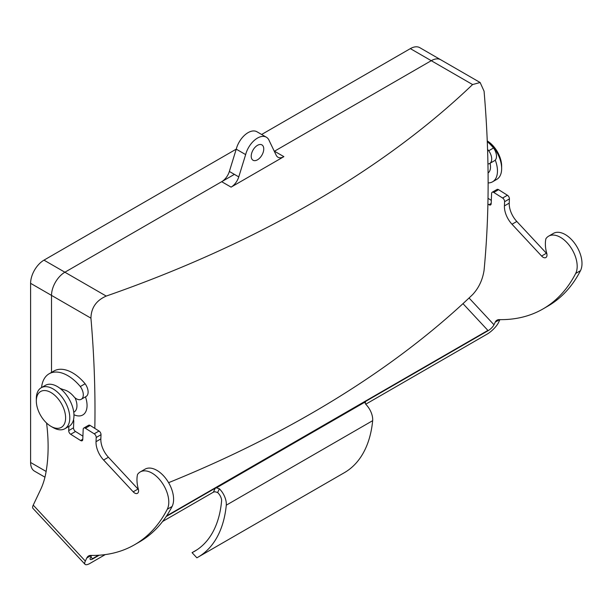 <?xml version="1.0" encoding="UTF-8"?>
<svg xmlns="http://www.w3.org/2000/svg" width="612" height="612" viewBox="0 0 612 612"><rect width="100%" height="100%" fill="white"/><g stroke="black" fill="none" stroke-linecap="round" stroke-linejoin="round"><path stroke-width="0.92" d="M94.822 428.385A1052.288 607.54 -120 0 0 94.99 410.086A1052.288 607.54 -120 0 0 90.936 318.156L51.515 295.397L51.515 372.41L51.515 295.397A18.926 10.924 -60 0 1 64.895 272.218L221.682 181.695A11.827 6.831 120 0 0 229.355 171.459L236.24 149.16A17.74 10.243 -60 0 1 256.948 131.771L266.358 137.203A17.74 10.243 120 0 0 245.649 154.599L238.764 176.891A11.827 6.831 -60 0 1 231.091 187.127L283.884 156.649A11.827 6.831 -60 0 1 277.97 157.23A11.827 6.831 -60 0 1 276.211 155.264L269.326 140.928A17.74 10.243 120 0 0 266.358 137.203M274.314 151.309A11.827 6.831 120 0 0 274.474 151.218L431.261 60.695A18.926 10.924 -60 0 1 440.724 59.754A18.926 10.924 -60 0 0 431.261 60.695L274.314 151.309M257.491 145.327A8.874 5.126 120 0 0 251.693 153.145A8.874 5.126 120 0 0 253.054 160.252A8.874 5.126 120 0 0 261.921 155.134A8.874 5.126 120 0 0 261.921 144.891A8.874 5.126 120 0 0 257.491 145.327M90.936 318.156C91.165 307.821 96.26 300.461 106.228 296.078A1080.761 623.972 0 0 0 472.594 84.555L480.129 82.505L484.069 91.188A1052.288 607.54 60 0 1 484.069 270.351C482.562 279.944 478.737 288.038 472.594 294.632A1080.761 623.972 180 0 1 168.606 482.669M236.24 149.16L245.649 154.599M44.951 477.176L34.517 471.156A18.926 10.924 -60 0 1 30.6 462.488L30.6 283.325A18.926 10.924 -60 0 1 43.98 260.146L236.247 149.137M261.638 134.479L410.354 48.623A18.926 10.924 -60 0 1 419.817 47.682L480.129 82.505M30.6 283.325L51.515 295.397A18.926 10.924 -60 0 1 64.895 272.218L234.388 174.359M73.754 412.228L74.098 412.029A13.808 7.971 -120 0 0 74.985 397.785M73.96 414.745A20.701 11.949 -120 0 0 85.451 396.867M64.887 428.721L69.072 426.304A23.661 13.663 -120 0 0 69.072 398.986A23.661 13.663 -120 0 0 45.41 385.33L41.226 387.74A23.661 13.663 60 0 1 64.887 401.403A23.661 13.663 60 0 1 64.887 428.721A23.661 13.663 60 0 1 53.06 427.551L50.964 426.342A20.701 11.949 -120 0 0 65.606 417.889A20.701 11.949 -120 0 0 50.964 392.537A20.701 11.949 -120 0 0 36.33 400.99A20.701 11.949 -120 0 0 50.964 426.342L53.06 427.551M36.33 400.99L36.33 398.573A23.661 13.663 60 0 1 41.226 387.74M490.044 163.274A13.808 7.971 60 0 1 488.078 172.989M495.261 160.099A23.661 13.663 60 0 1 492.568 181.802A23.661 13.663 60 0 1 488.124 182.911M492.568 181.802L496.753 179.385A23.661 13.663 -120 0 0 501.649 168.56A23.661 13.663 -120 0 0 487.259 141.12M487.251 140.928A20.701 11.949 60 0 1 501.649 166.143L501.649 168.56M85.328 561.082A11.827 3.573 137.1 0 0 85.03 564.318L32.941 508.358A11.827 3.573 -42.9 0 1 33.239 505.129L85.328 561.082L86.812 557.953L91.211 555.421M85.03 564.318A11.827 3.573 137.1 0 0 89.406 563.744L105.256 554.594M162.601 521.485L213.366 492.178L214.973 491.75L217.62 492.522A8.048 4.651 60 0 1 221.651 500.241A132.559 76.531 60 0 1 194.585 551.297A132.559 76.531 60 0 1 192.061 552.651L196.873 557.815A139.36 80.455 -120 0 0 197.982 557.188A139.36 80.455 -120 0 0 226.287 505.175A14.826 8.56 -120 0 0 219.394 488.797L217.62 492.522M213.366 492.178L215.248 488.208L166.158 516.551M99.205 555.206L92.542 559.054A5.913 1.79 -42.9 0 1 90.239 559.399A5.913 1.79 -42.9 0 1 90.385 557.784L91.509 555.421M68.881 426.419L68.705 430.588A2.961 1.706 -120 0 0 70.694 434.268L80.585 440.51A2.961 1.706 60 0 0 82.161 440.717A2.961 1.706 60 0 0 82.773 439.47L83.194 429.272A2.961 1.706 -120 0 1 83.806 428.033A2.961 1.706 -120 0 1 85.382 428.239L94.21 433.809A2.961 1.706 60 0 1 96.206 437.488L96.03 441.68A17.74 10.243 -120 0 0 103.604 460.033L133.194 491.826A5.47 3.159 60 0 0 137.455 493.341A5.47 3.159 60 0 0 138.335 489.103A29.575 17.075 -120 0 1 137.402 475.042L137.509 474.499A23.661 13.663 -120 0 1 140.232 471.951A23.661 13.663 -120 0 1 161.599 482.08A23.661 13.663 -120 0 1 167.275 509.253A228.261 131.787 -120 0 1 134.586 544.734A228.261 131.787 -120 0 1 90.844 555.413A11.827 6.831 -120 0 0 88.579 555.964A11.827 6.831 -120 0 0 86.812 557.953M134.586 544.734L139.398 541.957A228.261 131.787 -120 0 0 172.087 506.476A23.661 13.663 -120 0 0 166.41 479.303A23.661 13.663 -120 0 0 145.036 469.174L140.232 471.951M138.427 489.47A5.47 3.159 60 0 1 138.006 489.049L108.416 457.256A17.74 10.243 -120 0 1 100.842 438.903L101.011 434.711A2.961 1.706 60 0 0 99.022 431.032L90.194 425.462A2.961 1.706 -120 0 0 88.618 425.256L83.806 428.033M82.911 436.165L75.505 431.491A2.961 1.706 -120 0 1 73.516 427.811L73.784 421.278A2.961 1.706 60 0 0 73.494 419.771M60.014 388.368A16.402 9.471 60 0 1 60.642 388.597A59.15 34.15 60 0 0 64.627 389.974A18.085 10.442 60 0 1 74.281 397.157A9.723 5.615 -120 0 0 81.289 399.269A9.723 5.615 -120 0 0 80.31 386.539L85.122 383.762A9.723 5.615 -120 0 1 86.101 396.492L81.289 399.269M41.555 387.557A37.309 21.542 60 0 1 49.113 373.787L53.925 371.01A37.309 21.542 60 0 1 85.122 383.762M49.113 373.787A37.309 21.542 60 0 1 80.31 386.539M46.581 423.037A179.959 103.902 60 0 1 46.007 472.127A118.292 68.299 60 0 1 40.583 489.661L33.239 505.129M365.708 404.226L487.886 333.685A11.827 3.573 137.1 0 0 498.535 322.524L499.905 319.632M469.052 297.998L493.976 324.773L495.207 322.172A11.827 6.831 -120 0 1 496.982 320.175A11.827 6.831 -120 0 1 499.247 319.625A228.261 131.787 -120 0 0 542.989 308.945A228.261 131.787 -120 0 0 575.67 273.465A23.661 13.663 -120 0 0 570.002 246.292A23.661 13.663 -120 0 0 548.627 236.163A23.661 13.663 -120 0 0 545.912 238.711L545.805 239.254A29.575 17.075 -120 0 0 546.738 253.314A5.47 3.159 60 0 1 545.858 257.553A5.47 3.159 60 0 1 541.597 256.038L511.999 224.244A17.74 10.243 -120 0 1 504.426 205.892L504.602 201.7A2.961 1.706 60 0 0 502.613 198.02L493.777 192.451A2.961 1.706 -120 0 0 492.201 192.245A2.961 1.706 -120 0 0 491.597 193.491L491.176 203.681A2.961 1.706 60 0 1 490.564 204.928A2.961 1.706 60 0 1 488.988 204.722L487.902 204.033M493.976 324.773A5.913 1.79 -42.9 0 1 488.521 330.442L365.815 401.288L364.989 403.01M487.274 141.594A37.309 21.542 60 0 1 493.517 147.982L488.713 150.759A9.723 5.615 -120 0 1 489.684 163.481A9.723 5.615 -120 0 1 487.94 163.94M489.684 163.481L494.496 160.704A9.723 5.615 -120 0 0 493.517 147.982M491.314 200.376L488.009 198.288M546.83 253.682A5.47 3.159 60 0 1 546.401 253.261L516.811 221.468A17.74 10.243 -120 0 1 509.238 203.115L509.413 198.923A2.961 1.706 60 0 0 507.417 195.243L498.589 189.674A2.961 1.706 -120 0 0 497.013 189.468L492.201 192.245M542.989 308.945L547.801 306.168A228.261 131.787 -120 0 0 580.482 270.688A23.661 13.663 -120 0 0 574.806 243.515A23.661 13.663 -120 0 0 553.439 233.386L548.627 236.163M487.565 149.42A37.309 21.542 60 0 1 488.713 150.759M197.982 557.188L344.365 472.678A139.36 80.455 -120 0 0 372.67 420.666A14.826 8.56 -120 0 0 365.769 404.287L365.081 402.03L365.815 401.288M215.248 488.208L216.441 487.848L219.394 488.797M372.67 420.666L226.287 505.175M197.01 549.79L192.061 552.651M488.521 330.442L487.894 330.411L462.986 303.651M90.905 556.691L92.542 559.054M231.091 187.127L221.682 181.695M106.228 296.078L43.98 260.146M472.594 84.555L410.354 48.623M274.474 151.218L283.884 156.649M229.355 171.459L238.764 176.891M30.6 462.488L46.13 471.454M92.672 558.595L98.448 555.252M166.579 515.916L487.894 330.411M167.275 509.253L172.087 506.476M133.194 491.826L138.006 489.049M103.604 460.033L108.416 457.256M96.03 441.68L100.842 438.903M96.206 437.488L101.011 434.711M94.21 433.809L99.022 431.032M85.382 428.239L90.194 425.462M80.585 440.51L82.781 439.24M70.694 434.268L75.505 431.491M68.705 430.588L73.516 427.811M72.828 421.829L73.784 421.278M499.606 319.632L495.207 322.172M580.482 270.688L575.67 273.465M546.401 253.261L541.597 256.038M516.811 221.468L511.999 224.244M509.238 203.115L504.426 205.892M509.413 198.923L504.602 201.7M507.417 195.243L502.613 198.02M498.589 189.674L493.777 192.451M491.184 203.452L488.988 204.722M365.081 402.03L216.441 487.848"/></g></svg>
